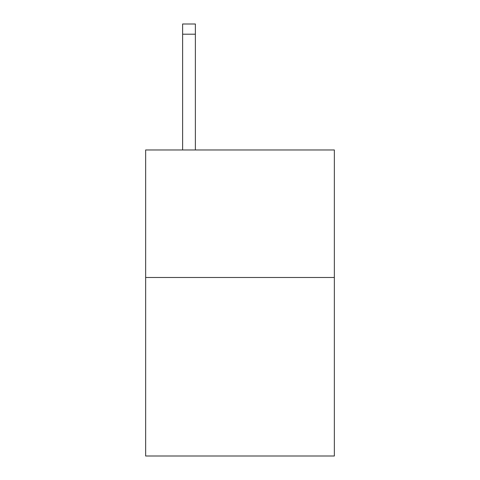 <?xml version="1.0" encoding="UTF-8"?>
<svg xmlns="http://www.w3.org/2000/svg" width="480" height="480" viewBox="0 0 480 480"><rect width="100%" height="100%" fill="white"/><g stroke="black" fill="none" stroke-linecap="round" stroke-linejoin="round"><path stroke-width="0.72" d="M334.356 277.488L334.356 456L145.644 456L145.644 149.976L334.356 149.976L334.356 277.488L145.644 277.488M195.372 149.976L195.372 34.2L182.622 34.2L182.622 24L195.372 24L195.372 34.2M182.622 149.976L182.622 34.2"/></g></svg>
